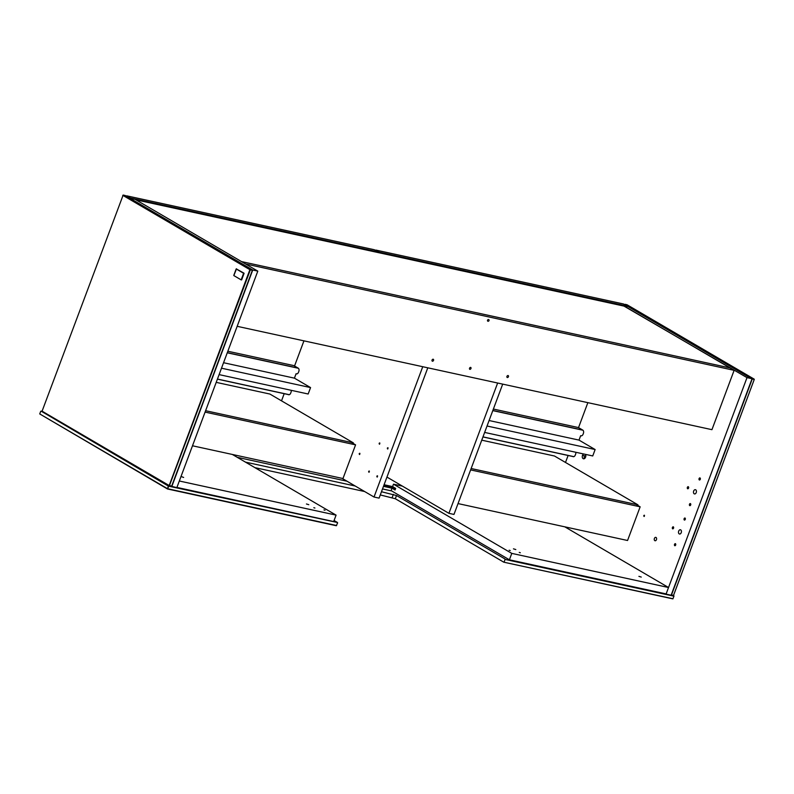 <?xml version="1.0" encoding="UTF-8"?>
<svg xmlns="http://www.w3.org/2000/svg" width="794" height="794" viewBox="0 0 794 794"><rect width="100%" height="100%" fill="white"/><g stroke="black" fill="none" stroke-linecap="round" stroke-linejoin="round"><path stroke-width="1.19" d="M671.486 594.964L752.196 379.105L754.3 379.353L673.56 595.331L671.198 595.034L673.987 595.986L672.905 598.875L503.803 562.192L395.313 498.731L380.276 494.94M171.593 486.394L168.685 485.769L41.07 411.113L168.318 486.027L167.524 488.846L168.775 486.206L337.51 522.521L176.883 487.546M41.07 411.113L42.171 411.352M673.987 595.986L672.905 598.875M364.635 491.536L254.894 467.636M167.355 488.598L39.74 413.942L167.484 488.975L336.309 525.727L337.589 522.958M672.945 598.745L503.803 562.192M665.858 594.001L505.083 559.423L673.908 596.175M505.083 559.423L504.121 561.993M673.818 595.738L671.168 595.163M337.51 522.521L334.066 520.507M245.455 462.118L355.196 486.007M381.467 491.734L396.504 495.525L504.994 558.986M336.636 525.529L167.812 488.776M39.74 413.942L40.693 411.381M694.204 493.808A2.164 1.439 102.3 0 1 693.599 491.278A2.164 1.439 102.3 0 1 695.415 489.69A2.164 1.439 102.3 0 1 696.368 492.111A2.164 1.439 102.3 0 1 694.492 493.928A2.164 1.439 102.3 0 1 694.204 493.808M699.375 479.983A1.082 0.725 102.3 0 1 699.98 477.919A1.082 0.725 102.3 0 1 699.375 479.983M687.664 488.767A1.082 0.725 102.3 0 1 688.269 486.702A1.082 0.725 102.3 0 1 687.664 488.767M689.778 505.639A1.082 0.725 102.3 0 1 690.383 503.575A1.082 0.725 102.3 0 1 689.778 505.639M654.405 538.461A1.737 1.151 102.3 0 1 655.794 537.369A1.737 1.151 102.3 0 1 656.559 539.305A1.737 1.151 102.3 0 1 655.06 540.754A1.737 1.151 102.3 0 1 654.405 538.461M643.765 515.614L644.291 515.197L644.013 516.467L643.765 515.614M644.271 516.418L644.5 515.366M679.217 533.905A2.164 1.439 102.3 0 1 678.612 531.365A2.164 1.439 102.3 0 1 680.428 529.777A2.164 1.439 102.3 0 1 681.371 532.208A2.164 1.439 102.3 0 1 679.505 534.015A2.164 1.439 102.3 0 1 679.217 533.905M684.388 520.07A1.082 0.725 102.3 0 1 684.994 518.016A1.082 0.725 102.3 0 1 684.388 520.07M672.677 528.854A1.082 0.725 102.3 0 1 673.282 526.799A1.082 0.725 102.3 0 1 672.677 528.854M674.791 545.726A1.082 0.725 102.3 0 1 675.396 543.672A1.082 0.725 102.3 0 1 674.791 545.726M585.466 454.376A2.6 1.727 102.3 0 1 585.585 457.146A2.6 1.727 102.3 0 1 583.501 458.793A2.6 1.727 102.3 0 1 582.508 455.349L584.414 455.766A2.6 1.727 -77.7 0 0 584.543 458.555M582.508 455.349A2.6 1.727 102.3 0 1 583.54 453.95M575.779 452.262A2.6 1.727 102.3 0 1 575.6 454.237L575.293 455.031A2.6 1.727 102.3 0 1 573.208 456.679A2.6 1.727 102.3 0 1 572.861 456.54L572.802 456.51M565.497 462.455L568.107 455.488M623.965 306.087L747.005 377.626L666.057 594.12L665.471 593.783M581.367 435.856L580.652 435.708A2.6 1.727 102.3 0 0 581 435.827A2.6 1.727 102.3 0 0 583.094 434.189L583.391 433.385A2.6 1.727 102.3 0 0 582.756 430.08L578.528 427.609L587.858 402.657M580.652 435.708L579.005 440.104L489.084 420.532M666.057 594.12L671.119 595.222L752.057 378.728L747.005 377.626M624.094 305.73L629.156 306.831L752.057 378.728M752.196 379.105L628.094 306.603M754.3 379.353L752.107 378.669M754.221 379.542L673.511 595.401M625.007 304.31L627.022 304.747L754.131 379.105M306.444 503.982L308.797 504.696L306.444 503.982M181.032 476.43L183.642 477.452L181.012 476.499M314.91 508.031L313.829 507.703L314.91 508.031M325.024 510.234L323.942 509.897L325.024 510.234M336.08 515.127L179.325 481.005L176.933 487.417L333.678 521.549L336.08 515.127L232.354 454.456M130.037 198.242L135.099 199.344L257.802 271.121L252.74 270.02L129.928 198.272M171.415 486.295L176.854 487.615L257.802 271.121M171.802 486.524L252.74 270.02M515.812 549.557L513.46 548.843L515.812 549.557M638.902 576.355L641.244 577.069L638.902 576.355M510.214 550.55L509.133 550.222L510.214 550.55M520.328 552.753L519.246 552.416L520.328 552.753M384.088 484.737L392.583 486.593L395.66 488.389L395.065 489.987L391.988 488.191L395.452 488.945L383.482 486.345M391.988 488.191L391.085 490.593L509.391 559.8L666.136 593.922L668.528 587.51L564.802 526.829M392.583 486.593L393.487 484.181L511.783 553.388L668.528 587.51M402.419 486.127L393.487 484.181M509.391 559.8L511.783 553.388M394.241 487.556L383.879 485.293M237.257 457.324L346.998 481.214M382.51 488.945L391.68 490.94M42.132 411.044L123.159 195.056L125.184 195.493L252.373 270.288L171.663 486.146L169.321 485.908L250.348 269.851L252.373 270.288L171.663 486.146L169.231 485.392L169.321 485.908L42.211 411.55M252.284 269.851L250.259 269.404L123.159 195.056L122.733 195.453M249.842 269.801L169.231 485.392M169.102 485.481L42.161 411.223M122.871 195.374L249.802 269.623M470.713 367.404A1.082 0.794 -59.7 0 1 469.79 369.339A1.082 0.794 -59.7 0 1 470.713 367.404M433.266 359.245A1.082 0.794 -59.7 0 1 432.343 361.191A1.082 0.794 -59.7 0 1 433.266 359.245M508.16 375.552A1.082 0.794 -59.7 0 1 507.237 377.497A1.082 0.794 -59.7 0 1 508.16 375.552M487.536 320.121A1.082 0.794 -59.7 0 1 489.005 320.697A1.082 0.794 -59.7 0 1 487.536 320.121M245.584 263.975L734.122 370.341L711.94 429.673L237.168 326.314M734.122 370.341L730.033 367.94L241.485 261.583L730.033 367.94L624.481 306.206L135.943 199.84M353.151 443.449L353.37 442.873L269.891 394.042L216.206 382.361M192.495 445.781L342.978 478.534L355.573 444.858L351.474 442.466L205.606 410.706L353.37 442.873M355.573 444.858L205.09 412.096M502.701 384.117L453.979 514.433L448.918 513.331L386.946 477.075M497.639 383.026L448.918 513.331M281.513 400.841L284.192 393.675M291.2 390.311A2.6 1.727 102.3 0 1 291.021 392.276L290.713 393.08A2.6 1.727 102.3 0 1 288.629 394.727A2.6 1.727 102.3 0 1 288.282 394.588L288.222 394.558M342.095 478.345L374.024 497.024L379.085 498.126L427.797 367.811M296.797 373.895L296.073 373.736A2.6 1.727 102.3 0 0 296.42 373.875A2.6 1.727 102.3 0 0 298.514 372.237L298.812 371.433A2.6 1.727 102.3 0 0 298.177 368.128L294.534 366.004L303.943 340.854M359.186 453.652L359.712 453.245L359.434 454.515L359.186 453.652M359.692 454.456L359.92 453.404M368.634 471.398L369.16 470.991L368.882 472.261L368.634 471.398M369.141 472.202L369.369 471.15M376.832 476.192L377.349 475.775L377.071 477.045L376.832 476.192M377.339 476.996L377.567 475.943M387.323 448.124L387.849 447.717L387.571 448.987L387.323 448.124M387.829 448.928L388.058 447.876M379.125 443.33L379.651 442.923L379.373 444.193L379.125 443.33M379.631 444.134L379.86 443.082M296.073 373.736L294.425 378.152L223.551 362.719M374.024 497.024L422.745 366.719M458.029 503.585L627.558 540.496L640.153 506.82L636.054 504.418L471.14 468.52L637.949 504.835L554.47 456.004L481.74 440.174M640.153 506.82L470.624 469.909M637.731 505.401L637.949 504.835M484.638 432.422L592.741 455.954L595.133 449.543L579.005 440.104M487.04 426.011L595.133 449.543M379.542 252.79L375.82 250.06L623.548 303.993L627.24 306.156L379.502 252.214L375.82 250.06M379.691 252.681L624.044 305.879M130.434 198.262L126.633 195.81L374.361 249.743L378.053 251.906L130.325 197.964L126.633 195.81M135.327 199.483L378.053 251.906L378.053 252.552M219.104 374.609L308.161 394.003L310.563 387.581L294.425 378.152M221.506 368.198L310.563 387.581M233.803 275.32L236.185 268.948L243.609 273.295L241.207 279.706L244.046 273.444L236.205 268.908M244.046 273.444L241.654 279.855M236.235 268.858L243.996 273.166M241.227 279.905L233.833 275.587L241.257 279.935L233.833 275.587L236.513 268.809M392.167 497.53L393.358 494.315M396.504 495.525L395.313 498.731M585.823 456.074L584.404 455.766M572.861 456.54L573.576 456.699M578.538 427.589L493.382 409.049L578.538 427.589M294.624 365.776L227.848 351.236L294.624 365.776M582.687 430.04L492.846 410.488M298.107 368.088L227.312 352.675M582.965 430.239L492.796 410.607M298.385 368.277L227.263 352.794M573.834 456.649L482.98 436.869M289.254 394.687L217.447 379.056M573.645 456.689L482.951 436.948L573.635 456.689M289.066 394.737L217.417 379.135L289.056 394.737M288.282 394.588L288.996 394.747"/></g></svg>
